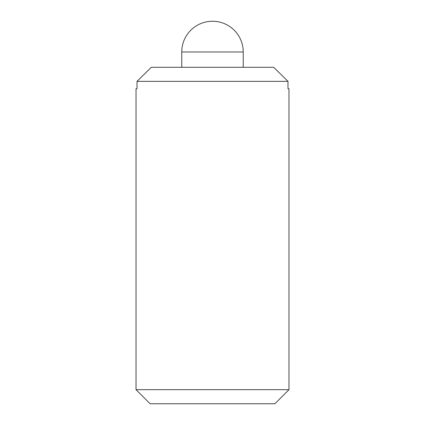 <?xml version="1.0" encoding="UTF-8"?>
<svg xmlns="http://www.w3.org/2000/svg" width="425" height="425" viewBox="0 0 425 425"><rect width="100%" height="100%" fill="white"/><g stroke="black" fill="none" stroke-linecap="round" stroke-linejoin="round"><path stroke-width="0.64" d="M136.032 88.698L137.015 88.698L136.032 88.698L136.032 389.677L150.099 403.75L274.901 403.75L288.968 389.677L288.968 88.698L287.985 88.698L288.968 88.698M243.238 67.283L243.238 51.988A30.738 30.738 0 0 0 212.5 21.25A30.738 30.738 0 0 0 181.762 51.988L181.762 67.283M287.985 88.698L287.985 81.356L273.689 67.283L151.311 67.283L137.015 81.356L137.015 88.698M137.015 81.356L287.985 81.356M136.032 389.677L288.968 389.677M181.762 51.988L243.238 51.988"/></g></svg>
